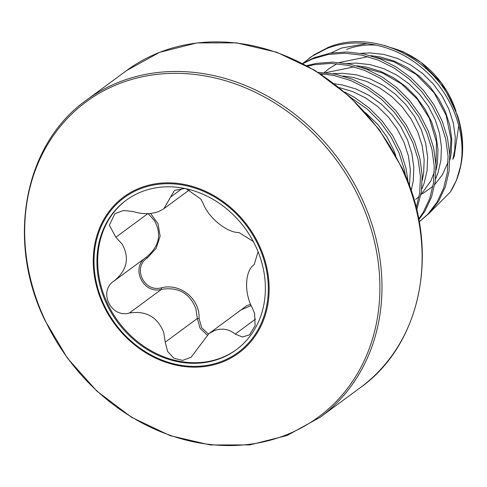 <?xml version="1.0" encoding="UTF-8"?>
<svg xmlns="http://www.w3.org/2000/svg" width="487" height="487" viewBox="0 0 487 487"><rect width="100%" height="100%" fill="white"/><g stroke="black" fill="none" stroke-linecap="round" stroke-linejoin="round"><path stroke-width="0.73" d="M45.139 320.282A195.774 166.913 53.6 0 1 119.516 83.557A195.774 166.913 53.6 0 1 359.436 198.629A195.774 166.913 53.6 0 1 285.059 435.354A195.774 166.913 53.6 0 1 45.139 320.282M103.39 305.124A96.943 82.65 53.6 0 1 140.219 187.903A96.943 82.65 53.6 0 1 259.023 244.882A96.943 82.65 53.6 0 1 222.194 362.103A96.943 82.65 53.6 0 1 103.39 305.124M220.404 358.456A92.834 79.15 -126.4 0 0 236.25 349.757A92.834 79.15 -126.4 0 0 250.714 236.883A92.834 79.15 -126.4 0 0 141.9 191.628A92.834 79.15 -126.4 0 0 126.048 200.327A92.834 79.15 -126.4 0 0 111.584 313.202A92.834 79.15 -126.4 0 0 220.404 358.456M126.437 200.041A92.834 79.15 -126.4 0 0 112.503 312.873A92.834 79.15 -126.4 0 0 221.177 357.884A92.834 79.15 -126.4 0 0 236.639 349.471M189.473 189.845L163.851 208.734L158.585 211.583C150.757 214.371 142.289 214.353 133.176 211.522L123.467 210.469L114.853 213.69L109.344 225.195L115.863 237.23L122.17 244.145C129.761 257.909 127.113 270.151 114.22 280.877C97.881 291.031 110.78 318.364 129.347 313.031C146.021 310.444 157.484 316.921 163.729 332.457L165.239 342.148L167.595 351.468L173.95 358.243L182.637 360.41L191.111 357.269L208.85 333.674L214.548 330.509C222.115 327.909 229.006 329.096 235.215 334.07L242.392 336.992L249.539 334.855L255.121 325.669L254.616 313.451L252.528 308.362C243.981 293.32 244.797 270.547 254.177 264.715L257.891 252.315M207.152 335.032L200.06 328.262L197.32 318.492L195.884 308.746C189.79 293.168 178.303 286.709 161.428 289.369C143.001 294.507 130.163 267.302 146.301 257.221C159.322 246.489 162.001 234.223 154.33 220.434L148.559 214.073M251.14 305.574L241.254 309.787M253.301 241.467L239.044 232.561C227.058 232.841 208.363 217.634 203.158 203.438L200.766 199.013L186.198 188.755M163.851 208.734L174.468 190.399L184.847 188.469M235.282 314.182L246.964 305.501L250.635 304.424M150.58 213.458L158.044 223.813L160.138 236.152L156.15 248.315L147.263 258.049C132.214 267.479 144.115 292.699 161.276 287.829C180.373 282.844 199.993 298.854 199.08 318.504L201.63 327.739L208.393 334.021M147.263 258.049L146.301 257.221L114.22 280.877M161.276 287.829L161.428 289.369L129.347 313.031M199.08 318.504L197.32 318.492L165.239 342.148M344.577 92.019L354.591 97.412L369.207 108.023L382.052 120.91L392.686 135.623L400.777 151.652L406.055 168.441L408.173 182.418M350.378 97.217L367.484 109.295L380.323 122.182L390.964 136.896L399.054 152.924L404.332 169.713L405.507 175.807M318.011 72.295L335.805 74.231L352.485 79.265L368.397 87.228L383.013 97.838L395.858 110.726L406.499 125.439L414.589 141.474L419.867 158.257L422.168 175.229L421.425 191.781L416.738 209.915M320.196 73.689L334.082 75.503L350.762 80.538L366.674 88.5L381.291 99.117L394.129 111.998L404.77 126.717L412.86 142.746L418.138 159.535L420.439 176.501L419.697 193.053L416.227 207.833M306.713 65.648L316.185 63.389L332.724 62.123L349.611 64.047L366.291 69.087L382.204 77.049L396.826 87.66L409.664 100.547L420.305 115.261L428.396 131.289L433.673 148.078L435.975 165.044L435.232 181.602L431.488 197.174L424.883 211.218L418.832 219.698M307.65 66.165L314.456 64.661L330.996 63.395L347.888 65.325L364.568 70.359L380.481 78.322L395.097 88.932L407.942 101.82L418.577 116.533L426.667 132.561L431.945 149.351L434.246 166.317L433.509 182.875L429.765 198.446L423.16 212.49L418.698 218.986M302.616 63.462L314.352 57.618L329.991 53.205L346.531 51.945L363.424 53.868L380.097 58.903L396.01 66.865L410.632 77.476L423.471 90.363L434.112 105.076L442.202 121.105L447.48 137.894L449.781 154.86L449.038 171.418L445.295 186.99L438.69 201.034L429.461 213.069L419.228 221.835L427.738 214.341L436.967 202.306L443.572 188.262L447.316 172.69L448.052 156.132L445.751 139.166L440.473 122.377L432.383 106.349L421.748 91.635L408.903 78.748L394.287 68.137L378.375 60.175L361.695 55.141L344.808 53.217L328.268 54.477L312.624 58.89L302.847 63.584M303.291 63.054L313.932 54.867L328.159 47.44C368.324 30.346 423.136 52.493 447.833 94.758L457.567 115.65A98.088 83.63 53.6 0 1 450.311 192.055L456.465 180.202L460.489 166.371A98.484 83.965 -126.4 0 0 447.833 94.758M309.117 58.306L312.21 56.139L326.43 48.712C356.454 36.391 395.164 44.536 422.71 68.564C451.851 93.005 467.136 133.231 460.489 166.371M450.311 192.055L430.356 212.119M330.807 53.065L341.813 47.963L366.93 43.587M455.369 109.332A85.627 73.001 -126.4 0 0 455.15 108.717A85.627 73.001 -126.4 0 0 421.005 62.415L441.356 82.96L455.187 108.814L456.015 111.255M420.524 62.062A85.627 73.001 -126.4 0 0 391.694 47.866M376.579 45.188A85.627 73.001 -126.4 0 0 346.537 49.443M384.018 45.352L402.907 51.598L420.488 62.032M458.76 125.676L454.274 156.09L452.843 159.365L454.706 150.288L455.242 136.774L453.281 122.925L448.88 109.222L442.178 96.134L433.381 84.129L422.789 73.622L410.73 64.984L397.617 58.507L383.872 54.434L369.956 52.913L360.764 53.357M126.517 70.597A196.967 167.93 53.6 0 1 401.532 167.924A196.967 167.93 53.6 0 1 360.325 387.64L320.19 417.237A196.967 167.93 53.6 0 0 361.397 197.521A196.967 167.93 53.6 0 0 86.382 100.194L126.517 70.597L159.626 52.322L196.955 42.923L236.627 42.88L276.665 52.212L315.052 70.463L349.836 96.712L379.257 129.645L401.83 167.583C440.845 247.335 422.533 343.731 360.325 387.64M104.035 304.892A96.067 81.907 53.6 0 1 140.536 188.725A96.067 81.907 53.6 0 1 258.268 245.192A96.067 81.907 53.6 0 1 221.768 361.36A96.067 81.907 53.6 0 1 104.035 304.892M147.841 213.647L115.863 237.23M255.608 319.034L235.215 334.07M182.613 188.219L170.712 196.992M339.299 87.593L352.74 91.605L365.859 98.076L377.912 106.72L388.51 117.227L397.301 129.232L404.003 142.314L408.404 156.017L410.364 169.872L409.457 185.833M342.958 76.002L352.807 77.348L366.553 81.42L379.665 87.891L391.718 96.536L402.317 107.043L411.107 119.047L417.816 132.129L422.211 145.838L424.171 159.687L423.635 173.202L422.259 180.433M356.764 65.818L366.614 67.163L380.359 71.236L393.472 77.707L405.525 86.351L416.123 96.858L424.92 108.863L431.622 121.945L436.017 135.654L437.977 149.503L437.448 163.017L436.072 170.249M370.57 55.634L380.42 56.985L394.166 61.052L407.278 67.529L419.331 76.167L429.93 86.68L438.726 98.684L445.428 111.766L449.83 125.469L451.784 139.325L451.254 152.839L449.878 160.071M365.56 112.71L378.156 124.861L386.946 136.865L393.648 149.947L395.791 155.67M334.496 83.794L342.452 84.981L356.192 89.054L369.31 95.531L381.364 104.169L391.962 114.676L400.752 126.687L407.455 139.769L411.856 153.472L413.816 167.327L413.28 180.841L411.186 190.734M333.145 73.72L342.343 73.281L356.259 74.803L370.004 78.876L383.117 85.347L395.17 93.991L405.768 104.498L414.559 116.503L421.267 129.585L425.662 143.288L427.623 157.143L427.087 170.657L424.092 183.362L421.748 189.193M346.957 63.535L356.149 63.097L370.065 64.619L383.811 68.691L396.923 75.162L408.977 83.807L419.575 94.314L428.371 106.318L435.074 119.4L439.475 133.109L441.429 146.958L440.899 160.473L437.904 173.183L435.555 179.009M86.382 100.194C24.173 144.109 5.862 240.505 44.877 320.257L67.45 358.195L96.87 391.122L131.654 417.371L170.03 435.622L210.067 444.954L249.752 444.917L287.08 435.518L320.19 417.237M241.059 309.921L208.85 333.674M456.465 180.202C464.348 160.004 464.701 138.442 457.518 115.51M422.588 193.692L432.949 186.332M434.757 184.591L442.513 174.577L448.143 161.921M449.799 155.304L450.95 139.014L446.104 115.224L434.087 92.822L416.099 74.347L394.044 61.867L375.538 57.204M368.02 56.675L339.451 62.513M336.986 63.718L329.054 68.618L324.202 72.569M322.808 73.872L321.87 74.785M415.654 199.439L419.143 196.517M420.951 194.77L430.733 181.085L434.337 172.106M435.993 165.489L436.492 142.161L429.357 118.311L417.536 99.451L401.422 83.861L382.307 72.88L361.725 67.389M354.207 66.859L325.645 72.697M323.179 73.902L321.712 74.681"/></g></svg>
